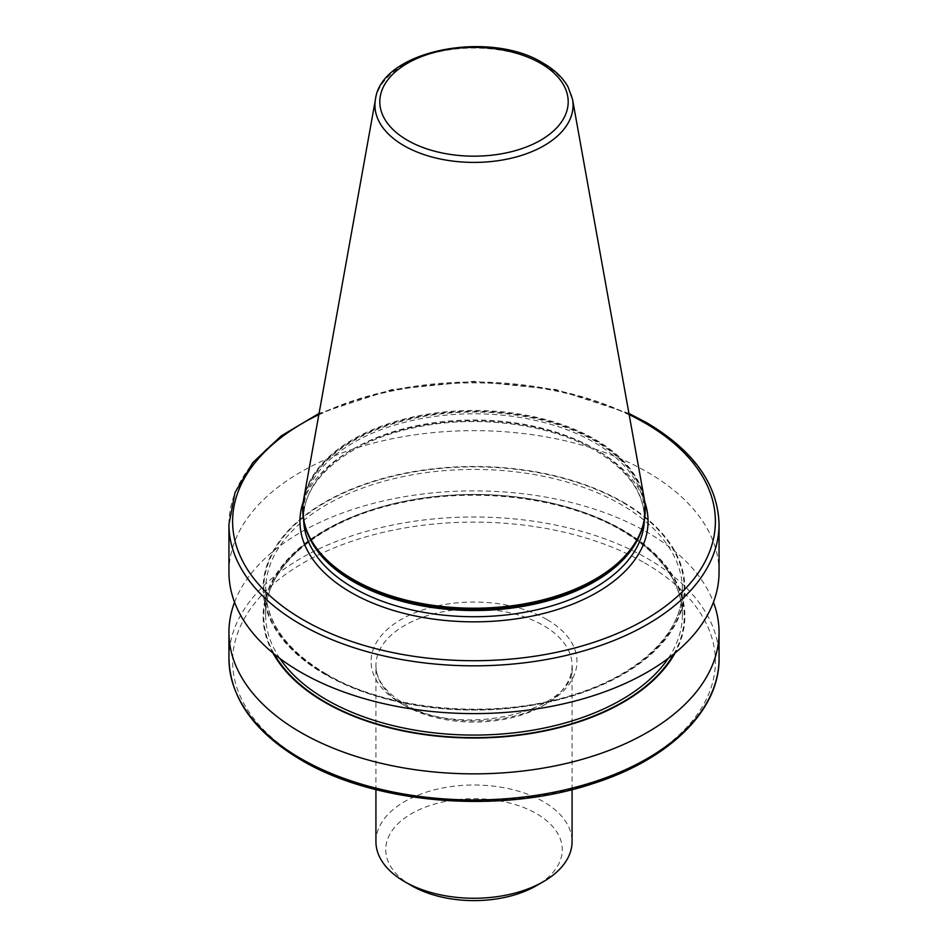 <?xml version="1.0" encoding="UTF-8"?>
<svg xmlns="http://www.w3.org/2000/svg" width="948" height="948" viewBox="0 0 948 948"><rect width="100%" height="100%" fill="white"/><g stroke="black" fill="none" stroke-linecap="round" stroke-linejoin="round"><path stroke-width="0.71" stroke-dasharray="4.74 3.56" d="M303.668 499.146A171.244 98.865 180 0 1 416.729 416.172A171.244 98.865 180 0 1 595.083 439.434A171.244 98.865 180 0 1 644.332 499.146M302.756 509.751A171.244 98.865 180 0 1 408.789 418.732A171.244 98.865 180 0 1 595.083 440.239A171.244 98.865 180 0 1 645.244 509.751M228.942 572.118A245.058 141.477 180 0 1 380.219 441.413A245.058 141.477 180 0 1 647.283 472.08A245.058 141.477 180 0 1 719.058 572.118M623.109 502.144A210.871 121.747 180 0 1 623.109 674.324A210.871 121.747 180 0 1 324.891 674.324A210.871 121.747 180 0 1 324.891 502.144A210.871 121.747 180 0 1 623.109 502.144M272.977 653.042A210.871 121.747 180 0 1 364.47 512.228A210.871 121.747 180 0 1 623.109 530.169A210.871 121.747 180 0 1 675.023 653.042M234.559 602.253A245.058 141.477 180 0 1 405.009 496.61A245.058 141.477 180 0 1 647.283 532.326A245.058 141.477 180 0 1 713.441 602.253M375.929 841.634A98.071 56.619 180 0 1 436.471 789.329A98.071 56.619 180 0 1 543.346 801.605A98.071 56.619 180 0 1 572.071 841.634M411.586 885.681L411.586 885.681A88.259 50.955 180 0 1 411.598 813.609A88.259 50.955 180 0 1 536.414 813.609A88.259 50.955 180 0 1 536.414 885.681M404.654 705.513A98.071 56.619 180 0 1 375.929 665.484A98.071 56.619 180 0 1 436.471 613.178A98.071 56.619 180 0 1 543.346 625.443A98.071 56.619 180 0 1 572.071 665.484A98.071 56.619 180 0 1 511.529 717.79A98.071 56.619 180 0 1 404.654 705.513M546.806 619.447A102.965 59.451 0 0 0 401.194 619.447A102.965 59.451 0 0 0 401.194 703.511A102.965 59.451 0 0 0 546.806 703.511A102.965 59.451 0 0 0 546.806 619.447M228.942 524.363A245.058 141.477 180 0 1 380.219 393.645A245.058 141.477 180 0 1 647.283 424.313A245.058 141.477 180 0 1 719.058 524.363M644.687 562.934A241.385 139.356 180 0 1 644.687 760.023A241.385 139.356 180 0 1 303.313 760.023A241.385 139.356 180 0 1 303.313 562.934A241.385 139.356 180 0 1 644.687 562.934M719.058 658.481A245.058 141.477 0 0 0 647.283 558.431A245.058 141.477 0 0 0 380.219 527.763A245.058 141.477 0 0 0 228.942 658.481M375.467 99.315A99.054 57.188 180 0 1 440.867 51.322A99.054 57.188 180 0 1 544.045 64.772A99.054 57.188 180 0 1 572.533 99.315M317.841 550.729A170.877 98.651 180 0 1 377.268 429.337A170.877 98.651 180 0 1 594.834 440.903A170.877 98.651 180 0 1 630.159 550.729M308.42 535.371A170.391 98.367 180 0 1 303.609 512.169A170.391 98.367 180 0 1 408.801 421.279A170.391 98.367 180 0 1 594.479 442.609A170.391 98.367 180 0 1 644.391 512.169A170.391 98.367 180 0 1 639.58 535.371M303.644 520.203A170.391 98.367 180 0 1 303.609 518.355A170.391 98.367 180 0 1 408.801 427.465A170.391 98.367 180 0 1 594.479 448.795A170.391 98.367 180 0 1 644.391 518.355A170.391 98.367 180 0 1 644.356 520.203M303.253 501.848A174.065 100.5 180 0 1 423.401 425.202A174.065 100.5 180 0 1 597.086 450.3A174.065 100.5 180 0 1 644.747 501.848M325.342 674.064A210.231 121.368 180 0 1 325.342 502.416A210.231 121.368 180 0 1 622.658 502.416A210.231 121.368 180 0 1 622.658 674.064A210.231 121.368 180 0 1 325.342 674.064M326.645 674.81A208.382 120.313 180 0 1 265.618 589.739A208.382 120.313 180 0 1 394.25 478.586A208.382 120.313 180 0 1 621.355 504.668A208.382 120.313 180 0 1 682.382 589.739A208.382 120.313 180 0 1 553.75 700.892A208.382 120.313 180 0 1 326.645 674.81M279.826 658.433A208.382 120.313 180 0 1 265.618 614.754A208.382 120.313 180 0 1 394.25 503.601A208.382 120.313 180 0 1 621.355 529.683A208.382 120.313 180 0 1 682.382 614.754A208.382 120.313 180 0 1 668.174 658.433M274.233 654.073A210.231 121.368 180 0 1 363.925 512.856A210.231 121.368 180 0 1 622.658 530.442A210.231 121.368 180 0 1 673.767 654.073M629.152 414.596A241.385 139.356 0 0 0 318.848 414.596M572.071 789.613L572.071 665.484C578.351 710.159 460.088 740.341 403.647 703.274C385.244 692.087 376.012 679.491 375.929 665.484L375.929 789.613M318.007 550.942C308.432 538.452 303.633 525.524 303.609 512.169L303.609 518.355C302.424 480.091 348.046 441.377 413.849 427.809C475.209 414.075 549.556 423.448 595.249 450.478C627.552 469.864 643.929 492.486 644.391 518.355L644.391 512.169C644.367 525.524 639.568 538.452 629.993 550.942M326.266 673.969C286.557 650.269 266.341 622.196 265.618 589.739L265.618 614.754C264.338 566.655 320.637 519.421 400.803 502.867C475.529 486.158 565.885 497.51 621.734 530.524C661.443 554.225 681.659 582.309 682.382 614.754L682.382 589.739C683.164 631.795 640.86 673.613 575.483 694.102C496.752 720.314 389.355 711.604 326.266 673.969M628.939 413.423L556.239 389.581L474 381.321L391.761 389.581L319.061 413.423"/><path stroke-width="1.42" d="M572.533 99.315L644.332 499.146A171.244 98.865 180 0 1 645.244 509.349A171.244 98.865 180 0 1 539.531 600.688A171.244 98.865 180 0 1 352.917 579.252A171.244 98.865 180 0 1 302.756 509.349A171.244 98.865 180 0 1 303.668 499.146L375.467 99.315A99.054 57.188 180 0 0 403.955 145.66A99.054 57.188 180 0 0 516.589 156.858A99.054 57.188 180 0 0 572.533 99.315L567.971 86.766C562.733 77.535 554.426 69.642 543.062 63.089C489.346 29.376 381.214 50.41 375.467 99.315M645.244 509.751A171.244 98.865 180 0 1 645.244 510.143A171.244 98.865 180 0 1 630.325 550.504A171.244 98.865 180 0 1 352.917 580.058A171.244 98.865 180 0 1 317.675 550.504A171.244 98.865 180 0 1 302.756 510.143A171.244 98.865 180 0 1 302.756 509.751M719.058 524.363L719.058 572.118A245.058 141.477 180 0 1 567.781 702.835A245.058 141.477 180 0 1 300.717 672.168A245.058 141.477 180 0 1 228.942 572.118L228.942 524.363A245.058 141.477 180 0 0 300.717 624.4A245.058 141.477 180 0 0 567.781 655.068A245.058 141.477 180 0 0 719.058 524.363C717.861 484.428 693.675 450.513 646.524 422.63L628.939 413.423M675.023 653.042A210.871 121.747 180 0 1 324.891 702.35A210.871 121.747 180 0 1 272.977 653.042M713.441 602.253A245.058 141.477 180 0 1 719.058 632.375A245.058 141.477 180 0 1 567.781 763.093A245.058 141.477 180 0 1 300.717 732.413A245.058 141.477 180 0 1 228.942 632.375A245.058 141.477 180 0 1 234.559 602.253M572.071 789.613L572.071 841.634A98.071 56.619 180 0 1 543.346 881.676A98.071 56.619 180 0 1 404.654 881.676L404.654 881.676A98.071 56.619 180 0 1 375.929 841.634L375.929 789.613M543.346 881.676L536.414 885.681A88.259 50.955 180 0 1 411.586 885.681L404.654 881.676L411.586 885.681M318.848 414.596A241.385 139.356 0 0 0 303.313 619.897A241.385 139.356 0 0 0 644.687 619.897A241.385 139.356 0 0 0 644.687 422.82A241.385 139.356 0 0 0 629.152 414.596M300.717 758.519A245.058 141.477 0 0 0 567.781 789.186A245.058 141.477 0 0 0 719.058 658.481C719.745 710.419 668.838 759.822 592.287 783.818C500.331 814.368 375.598 804.319 301.476 760.201C254.325 732.318 230.139 698.415 228.942 658.481A245.058 141.477 0 0 0 300.717 758.519M407.391 140.245A94.208 54.392 0 0 0 540.609 140.245A94.208 54.392 0 0 0 540.609 63.326A94.208 54.392 0 0 0 407.391 63.326A94.208 54.392 0 0 0 407.391 140.245M630.159 550.729A170.877 98.651 180 0 1 629.993 550.942A170.877 98.651 180 0 1 353.166 580.425A170.877 98.651 180 0 1 318.007 550.942A170.877 98.651 180 0 1 317.841 550.729M639.58 535.371A170.391 98.367 180 0 1 520.049 606.874A170.391 98.367 180 0 1 353.521 581.728A170.391 98.367 180 0 1 308.42 535.371M644.356 520.203A170.391 98.367 180 0 1 537.717 609.588A170.391 98.367 180 0 1 353.521 587.914A170.391 98.367 180 0 1 303.644 520.203M644.747 501.848A174.065 100.5 180 0 1 555.978 610.002A174.065 100.5 180 0 1 350.914 592.417A174.065 100.5 180 0 1 303.253 501.848M668.174 658.433A208.382 120.313 180 0 1 326.645 699.837A208.382 120.313 180 0 1 279.826 658.433M673.767 654.073A210.231 121.368 180 0 1 325.342 702.089A210.231 121.368 180 0 1 274.233 654.073M645.244 509.349L645.244 510.143M719.058 632.375L719.058 658.481M228.942 632.375L228.942 658.481M302.756 509.349L302.756 510.143M319.061 413.423L281.307 435.831L252.808 462.612L235.009 492.605L228.942 524.363"/></g></svg>
